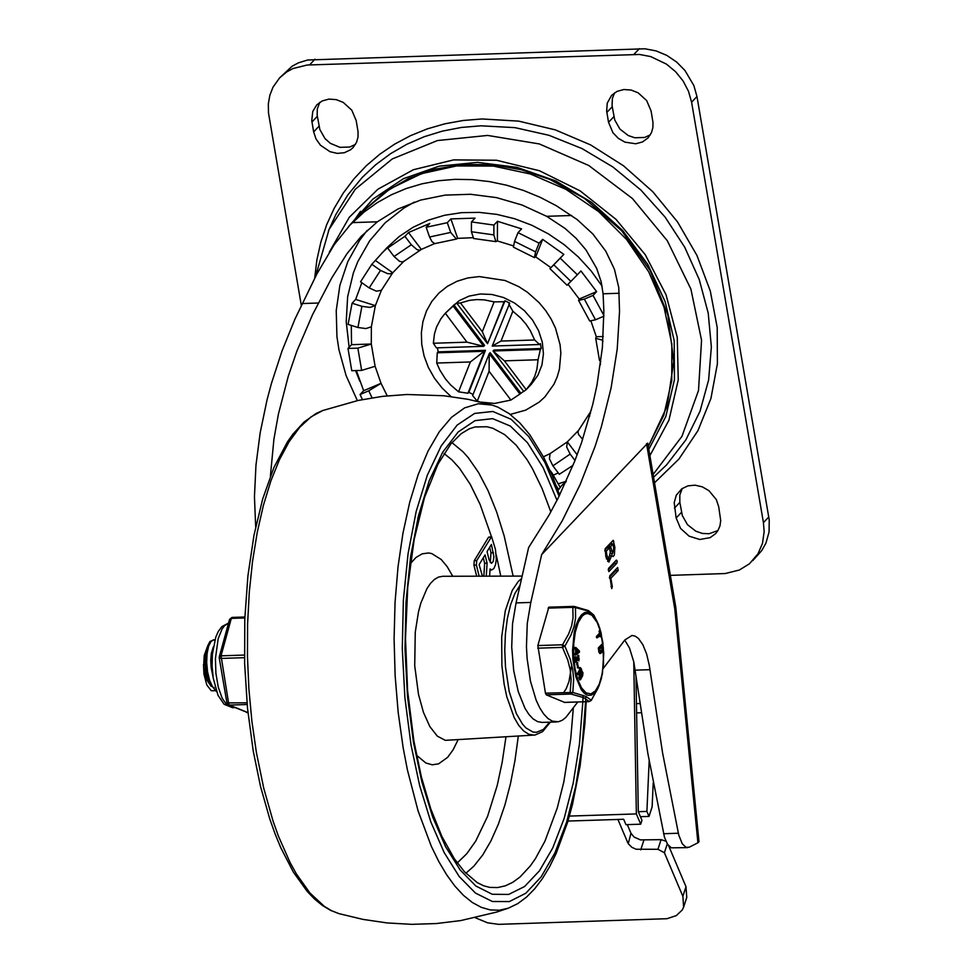 <?xml version="1.0" encoding="UTF-8"?>
<svg xmlns="http://www.w3.org/2000/svg" width="973" height="973" viewBox="0 0 973 973"><rect width="100%" height="100%" fill="white"/><g stroke="black" fill="none" stroke-linecap="round" stroke-linejoin="round"><path stroke-width="1.46" d="M682.243 488.458L679.811 495.075L679.835 502.421L682.341 515.617L687.51 524.715L695.865 531.222L702.421 533.447L709.074 533.739L717.977 530.516M718.694 506.678L716.31 499.575L708.976 490.696L702.324 486.853L695.075 485.174L687.972 485.843L681.793 488.787L676.308 495.172L674.204 502.676L676.15 518.001L680.541 528.375L689.079 536.147L699.782 539.492L710.132 537.631L715.605 533.654L717.916 530.613L719.959 525.894L720.713 520.652L718.694 506.678M614.632 92.763L612.394 98.37L612.066 105.668L614.717 119.934L619.886 129.032L628.242 135.539L634.797 137.765L644.637 137.461L650.353 134.846M608.539 122.306L612.917 132.693L618.256 138.288L624.897 142.131L635.77 143.773L642.496 141.949L647.982 137.971L651.484 132.656L652.883 127.633L652.956 122.245L651.083 110.983L646.692 100.608L638.154 92.836L631.112 90.039L623.839 89.528L617.113 91.353L611.628 95.318L607.261 103.089L606.653 111.056L608.539 122.306L613.914 116.626M319.752 102.347L317.307 108.964L317.174 115.252L319.837 129.506L325.006 138.604L330.309 143.323L339.905 147.337L349.745 147.032L355.461 144.418M313.647 131.89L316.03 138.981L320.494 145.257L330.017 151.703L337.266 153.381L344.357 152.725L350.548 149.781L353.09 147.555L356.58 142.24L357.991 137.205L358.064 131.817L356.191 120.567L351.8 110.192L343.262 102.42L336.22 99.623L328.959 99.1L322.221 100.924L316.748 104.889L312.771 111.421L311.761 120.628L313.647 131.89L319.022 126.21M752.81 560.606L761.774 550.548L765.946 543.104L769.071 531.939L769.229 519.971L696.972 96.522L693.858 85.551L684.931 70.445L676.588 62.004L666.809 55.388L656.07 50.9L644.917 48.784L307.614 60.01L298.395 62.844L292.131 66.225L279.555 77.925L286.755 71.905L293.007 68.536L307.115 65.021L639.541 54.464L650.694 56.58L666.481 64.133L675.603 71.71L683.058 80.905L688.483 91.243L691.596 102.201L763.428 522.635L764.146 531.708L762.491 543.36L757.955 553.856L749.392 563.829L739.346 570.02L725.226 573.535L670.348 575.371M301.326 305.473L268.487 112.904L268.329 103.868L269.862 95.196L273.012 87.156L279.555 77.925M387.218 395.841L381.039 383.326L375.104 366.286L371.297 344.028L371.37 326.794L375.359 305.631L381.428 290.282L392.727 272.781L390.331 273.814L387.655 273.656L380.492 270.421L369.193 287.935L360.545 281.805L371.844 264.291L387.108 247.531L399.295 236.451L413.087 227.281L428.242 220.19L444.491 215.288L461.555 212.661L479.142 212.369L496.935 214.401L514.62 218.73L531.903 225.286L548.468 233.934L564.024 244.551L578.315 256.921L591.073 270.859L602.092 286.098M362.43 399.575L360.071 394.515L368.755 390.818L372.063 397.848M356.349 370.567L363.647 390.72L360.071 394.515M361.652 370.397L351.776 370.713L347.981 348.456L357.845 348.139L361.652 370.397L375.104 366.286M351.289 325.408L351.557 344.673L347.981 348.456M357.93 327.487L348.079 324.398L352.068 303.235L361.92 306.325L357.93 327.487L365.945 328.57L371.37 326.794M361.822 282.717L355.656 299.441L352.068 303.235M381.72 253.211L391.255 244.272L387.668 248.066L404.914 236.317L411.324 244.758L394.077 256.507L399.465 261.275L402.275 261.968L404.063 261.165M426.186 227.268L447.312 222.695L450.888 218.901L457.663 238.361L456.349 239.054L450.694 232.425L429.567 236.998L426.186 227.268L429.774 223.474L408.502 232.523L404.914 236.317M450.888 218.901L475.043 218.122L471.455 221.917L493.895 225.067L493.858 234.907L471.406 231.744L473.62 238.507L495.877 241.632L493.858 234.907M518.013 232.644L539.066 243.153L542.654 239.358L535.722 256.884L534.42 257.626L535.6 251.91L514.547 241.401L518.013 232.644L521.589 228.862L497.483 221.285L493.895 225.067M542.654 239.358L563.817 254.379L560.229 258.173L577.366 274.763L570.896 281.392L553.759 264.802L549.952 268.645L563.817 254.379M568.05 284.286L579.227 299.027L596.619 291.632L580.954 270.968L577.366 274.763M596.619 291.632L593.031 295.415L603.905 315.483M573.048 465.325L559.305 474.289L552.907 465.848L570.154 454.099L566.675 447.021L567.332 441.864L550.086 453.613L543.433 456.811M558.259 472.902L553.236 475.225M457.663 238.361L472.513 237.716M408.502 232.523L421.321 249.416L434.59 243.603M375.432 260.496L392.727 272.781L403.722 261.457M578.473 430.48L567.332 441.864L577.159 454.817M591.462 409.584L589.966 412.734L590.538 413.136M600.256 361.457L600.377 364.814M591.025 321.236L596.303 336.731L603.26 336.512M535.722 256.884L550.876 267.648M497.483 221.285L497.398 240.951L513.197 245.816M451.071 396.595L442.034 387.959L434.396 378.132L428.351 367.393L424.094 356.033L421.747 344.381L421.358 332.778L422.939 321.54L426.466 310.995L431.817 301.435L438.859 293.141L447.373 286.33L457.14 281.221L467.855 277.937L479.239 276.575L505.048 280.492L518.791 286.646L527.427 292.253L539.078 302.603L545.683 310.582L551.205 319.18L555.51 328.181L560.071 344.697L560.862 353.041L559.402 369.278L557.176 376.952L553.99 384.177L544.941 396.838L539.212 402.104L525.736 410.132L510.266 414.425M445.342 313.197L459.061 300.73L469.083 296.108L480.2 293.992L491.876 294.466L503.503 297.519L514.51 303.004L524.338 310.618L532.511 320.008L538.592 330.686L542.302 342.131L543.433 353.758L541.949 364.984L537.911 375.25L531.526 384.043L526.198 389.662L504.415 360.849L493.068 350.998L523.754 391.45L526.198 389.662M479.531 401.776L477.269 401.156L489.078 371.297L510.91 400.061L494.576 403.442L480.954 402.117M489.078 371.297L489.237 353.613L472.635 395.597L477.269 401.156M473.085 394.442L468.852 392.314L467.952 393.262L484.554 351.277L437.266 352.81L436.731 363.051L470.36 361.956L485.454 350.329L468.852 392.314M470.36 361.956L458.563 391.815L467.952 393.262M458.563 391.815L450.596 384.907L445.452 378.923L439.857 370.117L436.731 363.051M437.266 352.81L438.166 351.861L437.436 347.835M466.979 342.168L433.35 343.262L436.415 347.86L483.715 346.327L453.017 305.887L445.318 313.221L466.979 342.168L483.715 346.327L484.603 345.379L453.917 304.938L457.748 302.323L456.848 303.272L487.546 343.724L504.148 301.739L494.126 301.861L482.316 331.72L487.546 343.724L505.036 300.791L509.718 303.126L492.216 346.06L539.516 344.527L534.676 339.978L501.034 341.061L492.216 346.06M433.35 343.262L434.493 333.739L436.573 326.989L440.866 318.791L445.16 313.403M453.017 305.887L453.917 304.938M482.316 331.72L460.484 302.956L456.848 303.272M460.484 302.956L469.594 300.341L476.819 299.575L484.226 299.866L494.126 301.861M504.148 301.739L505.036 300.791M501.034 341.061L512.844 311.202L508.818 304.075M512.844 311.202L520.798 318.11L525.955 324.094L530.297 330.625L534.676 339.978M539.516 344.527L540.404 343.578L541.256 348.516L540.356 349.465L493.068 350.998L493.968 350.049L541.256 348.516M504.415 360.849L538.057 359.755L540.356 349.465M538.057 359.755L536.901 369.29L534.834 376.028L531.769 382.28L526.247 389.626M523.62 391.268L519.923 394.065L489.237 353.613L490.124 352.664L520.823 393.116M510.91 400.061L519.923 394.065M589.638 416.456L589.966 412.734M578.667 430.248L577.974 431.866L578.521 434.42L582.669 439.358M550.086 453.613L549.429 458.769L552.907 465.848M570.154 454.099L574.994 460.472M363.647 390.72L381.039 383.326L368.755 390.818M351.557 344.673L371.297 344.028L357.845 348.139M355.656 299.441L375.359 305.631L369.935 307.407L361.92 306.325M369.193 287.935L376.356 291.17L381.428 290.282M371.844 264.291L380.492 270.421M421.321 249.416L419.631 250.207L417.04 249.684L411.324 244.758M394.077 256.507L387.668 248.066M429.567 236.998L431.976 241.645L434.761 243.627L456.349 239.066M447.312 222.695L450.694 232.425M497.398 240.951L495.877 241.632M471.406 231.744L471.455 221.917M514.547 241.401L513.416 247.142M539.066 243.153L535.6 251.91M549.952 268.657L567.077 285.235L570.896 281.392M553.759 264.802L560.229 258.173M578.57 300.389L589.687 321.005L595.488 319.789L584.347 299.112L578.582 300.389L579.227 299.027M603.905 316.201L595.488 319.789M584.347 299.112L593.031 295.415M602.907 341.462L602.591 340.209L595.707 338.3L596.303 336.731M595.707 338.3L599.477 360.351L600.803 361.737M438.166 351.861L485.454 350.329M556.751 721.942L541.997 722.416L537.558 721.613L533.18 718.95L528.947 714.486L524.994 708.332L518.268 691.645L513.695 670.555L511.713 647.167L512.528 623.839L516.055 602.907L530.796 602.433L527.269 623.365L526.454 646.692L527.111 658.526L530.431 681.051L536.147 700.183L539.735 707.858L543.7 714.012L547.921 718.475L552.311 721.139L558.307 721.771L562.151 720.324L565.836 717.429L577.792 701.983M255.68 526.819L254.452 496.716L255.96 465.228L260.168 432.79L267.028 399.927L271.418 383.471L282.048 350.852L294.989 319.022L317.003 273.741L334.274 244.612L350.012 225.043L364.218 211.944L377.244 202.652L391.316 194.807L406.288 188.507L422.039 183.8L438.397 180.735L455.206 179.336L472.306 179.628L489.528 181.61L506.702 185.247L523.669 190.513L540.258 197.361L556.301 205.717L577.135 219.545L592.849 233.982L605.741 251.107L614.413 269.217L618.767 287.57L619.533 311.409L617.223 349.064L611.105 387.862L601.302 426.989L595.087 446.412L580.176 484.469L562.236 520.798L541.645 554.646L647.75 443.129L675.809 607.322L674.775 608.94L697.921 842.764L698.991 841.694L675.809 607.322M516.055 602.907L528.619 547.556L549.113 514.997L558.368 497.653L574.642 461.348L581.562 442.618L592.727 404.549L596.923 385.442L602.384 347.665L603.868 311.226L603.09 293.785L601.132 281.623L596.656 268.378L585.977 249.903L576.077 238.3L564.936 228.351L546.656 216.31L522.051 205.023L496.473 197.616L470.591 194.284L445.087 195.111L420.616 200.085L397.835 209.061L377.354 221.808L361.165 236.39L346.972 253.71L331.623 278.156L312.528 314.705L296.911 351.046L288.336 376.016L278.448 413.926L273.924 439.115L270.397 476.089M697.921 842.764L689.322 847.179L686.05 847.349L682.292 843.834L678.753 835.065L662.613 753.09L649.319 665.52L646.644 654.063L642.934 644.819L638.483 638.495L635.272 636.172L632 635.454L624.873 639.954L603.175 668.548M624.763 640.1L629.519 648.079L633.812 661.981L647.872 753.564L664.486 837.279L667.551 844.309L671.309 847.824L687.619 847.629M541.645 554.646L530.796 602.433M617.648 567.49L618.171 570.567L610.874 578.29L612.309 586.731L611.749 588.629L609.791 575.809L617.648 567.49M616.383 560.095L617.198 561.044L616.906 563.172L608.843 571.601L608.526 568.414L616.383 560.095M614.863 547.385L614.352 554.999L613.124 556.568L611.591 555.717L608.916 562.078L605.899 556.872L605.157 548.723L613.233 540.295L614.863 547.385L613.562 547.434M609.439 577.281L615.714 570.64L616.067 569.169M610.874 578.29L609.572 578.339M612.224 586.622L610.995 586.658M614.802 561.774L614.45 563.245L608.174 569.886M609.499 547.763L606.24 551.217L607.006 555.705L608.818 558.782L610.266 552.25L609.499 547.763L607.043 547.848L604.805 550.207M606.24 551.217L604.938 551.253M613.756 548.553L612.99 544.065L610.533 544.15L608.149 546.68L610.606 546.595L612.686 553.333L613.756 548.553M612.99 544.065L610.606 546.595M608.344 547.799L608.149 546.68M612.394 553.345L611.591 555.717L610.351 555.753M606.361 558.855L608.818 558.782L607.651 561.409M611.835 544.114L611.482 542.046M653.102 474.496L681.964 436.342L698.505 390.501L701.557 340.246L690.903 289.103L667.296 240.72L632.414 198.516L588.714 165.471L539.297 143.931L487.655 135.429L437.461 140.55L392.265 158.94L355.254 189.297L329.056 229.47L315.52 276.612M648.809 449.307L665.824 416.505L674.435 379.689L674.204 340.745L665.143 301.618L647.714 264.303L622.781 230.662L591.608 202.396L555.778 180.942L517.089 167.368L477.5 162.369L438.993 166.201L403.527 178.655L372.89 199.112L348.614 226.539M649.891 455.668L668.95 420.141L678.254 379.92L677.257 337.315L666.043 294.746L645.233 254.671L616.018 219.363L580.078 190.842L539.456 170.749L496.485 160.241L453.625 159.888L413.33 169.74L377.889 189.224L349.331 217.222L329.312 252.129M665.897 841.171L661.068 839.65L640.453 839.894L634.104 837.072L630.966 833.253L628.254 843.7L631.903 847.349L636.184 849.259L657.955 849.283L664.401 852.749L667.283 843.871M683.63 907.091L686.756 897.459L685.989 886.707L682.876 896.352L683.63 907.091L682.328 909.925L676.271 915.617L666.967 918.707L498.65 924.35L487.558 922.818L475.323 917.734M627.305 824.618L630.966 833.253M627.84 842.886L617.916 819.448M668.67 845.805L685.989 886.707M653.199 782.961L652.141 806.787L649.015 816.42L640.416 816.7M649.015 816.42L646.899 811.421L638.3 811.701L641.949 820.336L640.708 824.192L625.967 824.666L623.669 819.266L567.977 821.054M682.876 896.352L664.401 852.749M636.451 703.637L639.845 703.528M646.899 811.421L649.161 760.91M641.231 712.759L636.61 712.905M565.86 482.036L561.701 485.478L558.611 489.662L556.337 485.819M640.708 824.192L636.354 813.927L569.412 816.079M638.3 811.701L635.989 676.101M633.764 661.786L636.354 813.927M561.701 485.478L566.286 481.1M551.496 473.815L552.117 473.146L560.144 487.315M552.117 473.146L549.988 470.373M550.341 722.148L542.581 731.647L535.016 735.029L445.33 740.344L437.339 736.147L429.859 726.6L423.437 712.358L418.499 694.406L414.717 665.751L415.264 632.158L418.475 611.908L420.871 603.017L426.965 588.568L430.565 583.277L434.445 579.422L438.519 577.074L442.727 576.284L522.136 576.089M458.028 739.869L453.114 749.794L447.616 757.359L438.555 763.854L432.219 764.802L425.833 762.99L416.517 755.218M410.314 563.622L416.079 557.407L422.221 553.819L428.558 552.968L431.757 553.588L441.219 559.487L447.191 566.675L452.737 576.259M483.849 576.186L484.639 563.27L483.289 557.784M482.45 576.186L479.117 564.632L485.053 554.89L487.096 563.185L486.269 576.174M490.246 562.576L491 552.834L489.65 547.361M491.414 544.466L493.907 556.799L493.238 561.385L491.499 563.355L489.103 559.889L487.059 551.594L491.414 544.466M489.589 576.174L490.088 568.95L491.779 569.947L493.883 568.512L495.537 564.62L496.315 559.256L495.464 549.465L491.596 536.67L476.709 560.606L476.405 565.094L479.142 576.198M476.673 576.198L473.948 565.167L474.252 560.679L488.555 537.218L491.596 536.67M216.286 690.939L212.613 686.962L209.584 680.285L207.541 671.759L206.677 662.467L207.067 653.613L208.587 646.291L211.007 641.475L213.914 639.76L209.937 641.511L207.687 645.817L205.826 655.279L205.668 663.939L206.641 672.83L209.609 683.216L216.517 691.596M208.927 681.489L206.24 673.693L204.914 663.975L205.267 654.659L207.687 645.817M211.19 686.403L206.629 679.665L203.649 666.651L204.233 655.51L207.358 646.753M214.182 687.449L212.807 687.254M213.002 676.636L211.117 667.381L210.776 660.108L211.336 653.479L213.306 646.948M213.914 639.76L214.887 639.906M214.863 690.733L211.25 690.721L206.823 685.028L203.977 674.228L203.491 664.62M214.753 640.38L213.367 639.833M573.401 606.41L548.845 607.164L537.838 645.573L545.452 693.165L546.267 694.831L564.559 702.372M571.759 664.717L569.01 681.453L566.213 688.677L563.659 692.581M576.016 654.926L579.434 652.226L579.422 650.986L575.809 647.471L576.575 649.526L576.016 654.926M575.834 653.674L574.702 654.525L575.858 654.926M574.848 653.71L576.612 653.053M575.627 653.09L575.59 649.563L576.575 649.526M575.59 649.563L574.788 648.772L575.773 648.736M574.788 648.772L574.824 647.507L575.712 647.532M577.086 652.019L578.68 651.521L577.098 652.725L577.062 649.976L578.68 651.521M577.707 651.557L577.074 650.961M578.303 659.049L577.621 656.057L578.607 656.033L578.899 659.536L575.87 656.921L576.454 662.151L576.381 658.368L578.935 660.862L578.607 656.033M577.621 656.057L578.826 655.425L577.853 655.449M577.573 660.703L576.503 659.56M575.688 661.628L574.824 657.59L575.943 656.811M577.755 667.478L576.636 663.793L577.621 663.756L578.521 667.879L577.621 663.756M576.636 663.793L577.634 663.671M581.684 669.533L580.431 667.648L580.978 669.144L578.582 673.304L578.753 674.52L581.684 669.533M578.619 674.435L577.767 674.557L577.597 673.34L579.993 669.181L580.978 669.144M579.422 668.962L579.239 668.183L580.212 668.147M579.239 668.183L580.382 667.66M579.713 679.726L578.959 677.038L580.285 672.185L581.915 671.37L580.188 675.226L580.492 679.701L582.669 675.663L582.949 672.684L581.915 671.37M578.959 677.038L579.944 677.001M580.93 671.406L582.061 671.188M578.923 678.157L579.908 678.132M580.516 678.376L581.489 673.377M581.234 675.031L582.219 675.007L580.723 678.376M580.382 677.549L581.538 673.292L582.474 673.292L582.219 675.007M581.538 673.292L582.231 672.44L582.474 673.28M580.37 677.622L581.319 677.597M597.458 637.668L596.571 637.741L596.437 636.464L599.368 633.374L599.502 631.112M600.341 636.391L599.721 635.454M599.94 653.333L598.845 652.068L598.383 647.836L601.703 644.503M600.268 651.557L599.794 648.809L602.494 645.95L602.81 649.855L600.718 652.068L600.268 651.557L601.825 649.891L601.667 646.826M603.418 648.237L602.591 644.442L599.368 647.811L600.657 653.442L603.017 651.083L603.418 648.237M601.326 636.038L600.244 630.65L600.341 633.35L597.422 636.439L597.544 637.716L600.56 634.578L601.326 636.038M599.368 633.374L600.341 633.35M548.115 608.137L572.842 607.347L574.216 606.422L548.845 607.164M537.753 648.188L562.479 647.386L562.564 644.771L568.585 634.092L571.601 625.931L573.048 617.819L572.842 607.347L575.481 607.59L574.216 606.422L588.434 610.606L593.846 615.094L588.324 611.032L575.481 607.59L575.566 618.256L574.034 626.624L570.956 635.089L564.899 646.145L562.564 644.771L537.838 645.573M546.267 694.831L570.981 694.041L570.166 692.375L571.115 679.555L570.227 669.752L567.77 659.998L562.479 647.386L564.899 646.145L570.19 659.159L572.696 669.254L573.656 679.373L572.817 692.472L545.452 693.165M589.285 701.569L583.861 697.69L570.981 694.041L572.817 692.472L585.965 696.437L591.316 700.256L588.945 701.594L564.218 702.384M591.098 700.572L597.981 688.215L591.243 700.426L589.115 701.618L564.389 702.421M219.399 657.566L220.956 658.441L244.478 657.675M227.135 703.175L229.458 705.084L247.142 704.513M244.855 617.04L232.048 617.417L229.579 619.363L231.319 618.39L244.819 617.952M223.559 683.204L222.549 677.293M224.118 639.225L224.544 637.668M679.835 502.421L674.459 508.101M681.526 512.309L676.15 518.001M612.224 106.738L606.836 112.418M317.332 116.31L311.956 122.002M309.609 64.875L314.984 59.195M768.804 516.943L763.428 522.635M639.358 48.65L633.982 54.33M691.596 102.201L696.972 96.522M353.649 221.199L360.509 211.323M653.576 477.22L666.541 464.924L685.856 439.893L700.013 411.299L708.612 380.005L711.36 346.935L708.21 313.099L699.222 279.494L684.688 247.154L665.045 217.028L640.866 190.027L612.893 166.979L581.963 148.553L549.003 135.308L515.009 127.645L480.99 125.809L461.445 127.451L442.46 131.1L424.216 136.719L406.909 144.235L390.708 153.588L375.773 164.668L362.284 177.366L347.884 194.88L335.989 214.267L328.4 230.929M654.525 482.79L678.947 459.025L697.969 430.613L710.922 398.492L717.405 363.732L717.198 327.487L710.29 290.976L696.936 255.4L677.549 221.953L652.81 191.754L623.511 165.787L590.647 144.928L555.303 129.871L518.658 121.126L481.927 118.961L463.172 120.482L444.892 123.802L427.256 128.898L410.424 135.709L394.551 144.186L379.774 154.245L366.237 165.799L354.063 178.74L343.347 192.958L334.201 208.307L326.697 224.678L320.908 241.888L316.894 259.815L314.68 278.266M648.31 446.461L667.089 406.325L673.73 361.469L667.892 315.13L650.098 270.506L621.65 230.71L584.542 198.468L549.769 179.397L521.212 169.703L491.985 164.68L462.868 164.498L434.676 169.193L408.21 178.667L384.25 192.666L363.476 210.813L390.039 188.847L421.516 173.668L456.471 165.957L493.335 166.079L530.419 174.009L566.043 189.407L598.577 211.567L626.563 239.467L648.723 271.868L664.048 307.273L671.844 344.089L671.759 380.625L663.793 415.252L648.298 446.376M367.076 230.492L359.694 240.234L347.762 261.737L339.869 285.393L336.232 310.582L336.938 336.597L338.932 349.696L346.108 375.627L357.359 400.621M565.945 481.355L558.101 483.849M359.779 381.161L355.595 370.591M349.125 347.252L346.218 321.771L347.641 296.753L353.369 272.914L357.796 261.664L369.631 240.866L385.126 222.841L403.856 208.113L414.267 202.116M646.534 443.664L674.775 608.94M678.315 833.241L663.574 833.715M603.09 293.785L619.229 293.262M649.94 669.679L635.199 670.154M618.171 570.567L615.714 570.64M617.198 561.044L615.435 561.105M616.906 563.172L614.45 563.245M607.006 555.705L605.705 555.741M611.372 551.083L610.071 551.132M613.829 541.365L612.066 541.426M546.656 216.31L571.65 215.495M302.275 303.54L318.414 303.017M352.36 222.61L377.354 221.808M661.068 839.65L657.955 849.283M640.745 849.843L643.871 840.198M256.386 752.47L251.898 721.297L248.906 689.127L247.458 656.495L247.592 623.961L249.295 592.046L252.542 561.299L257.273 532.207L263.415 505.279L270.859 480.942L279.494 459.609L289.163 441.633L299.72 427.317L310.983 416.894L322.756 410.533L316.261 413.403L304.087 422.002L292.946 434.116L287.461 441.864L273.936 467.454L262.686 498.942L253.941 535.454L247.908 575.907L244.782 619.071L244.637 663.574L247.483 708.028L253.223 751.022L260.533 786.512L269.789 818.998L275.079 833.873L280.783 847.726L293.323 872.039L307.237 891.45L314.693 899.174L322.464 905.498L330.577 910.363L339.005 913.647L331.598 910.74L324.252 906.313L309.937 892.983L296.424 873.985L290.063 862.504L278.327 835.929L273.036 820.993L263.756 788.288L256.386 752.47M322.768 410.521L358.21 400.438L382.462 396.376L406.969 394.491L443.81 395.756L468.135 399.331L492.046 405.048L478.217 403.771L464.62 407.882L451.545 417.295L439.261 431.805L428.035 451.119L418.098 474.824L409.682 502.396L402.944 533.265L398.03 566.76L395.062 602.19L394.089 638.775L395.135 675.749L398.176 712.333L403.15 747.726L407.395 769.862L418.062 810.85L431.307 846.255L438.738 861.446L446.643 874.776L454.914 886.135L463.501 895.391L472.331 902.494L481.294 907.347L490.331 909.937L499.356 910.217L508.307 908.186M505.972 736.877L502.214 762.054L497.227 785.442L487.595 816.311L475.736 841.073L466.809 853.698L457.261 862.954M444.016 453.491L451.837 459.803L459.426 468.147L470.227 484.274L480.115 504.415L491.487 536.695M496.279 554.902L500.767 576.15M518.317 736.111L514.936 760.716L510.436 783.824L504.878 805.097L498.346 824.228L490.927 840.927L482.754 854.939L473.924 866.092L465.872 873.268M451.934 442.63L462.953 451.727L468.293 457.724L478.546 472.477L488.069 490.672L496.656 511.968L504.184 535.989L513.136 576.113M573.34 707.845L570.725 738.823L563.781 782.085L557.261 807.979L544.977 841.098L535.357 858.745L530.176 866.092L520.069 876.965L512.759 882.316L505.255 885.856L497.617 887.558L489.893 887.412L483.751 885.831L477.232 882.608L464.449 871.759L454.318 858.709L441.9 836.488L430.771 808.867L421.333 776.758L413.914 741.146L407.59 690.635L405.498 638.434L407.736 587.157L414.182 539.407L424.471 497.641L437.984 464.085L450.888 443.883L461.202 433.666L469.387 428.765L475.031 426.965L486.901 426.746L492.861 428.278L504.671 434.615L516.164 445.172L527.123 459.767L532.34 468.5L542.107 488.592L550.84 511.895M557.006 500.329L543.202 467.758L527.451 442.679L510.387 426.089L492.666 418.645L475.019 420.64L458.125 432.012L442.654 452.287L429.239 480.674L418.39 516.043L410.545 557.006L406.021 601.922L404.999 649.015L407.505 696.413L413.452 742.241L421.82 781.696L432.644 816.906L445.561 846.668L460.144 869.959L475.87 886.014L492.229 894.26L508.648 894.442L524.569 886.537L539.468 870.823L552.822 847.824L564.182 818.342L573.158 783.362L579.446 744.077L582.839 701.825M582.888 700.864L583.095 695.354M585.588 701.74L582.182 745.44L575.761 786.111L566.566 822.367L554.89 852.968L541.146 876.88L525.785 893.263L509.353 901.57L492.399 901.509L475.505 893.092L459.256 876.6L444.187 852.603L430.832 821.905L419.643 785.564L411.007 744.832L404.877 697.556L402.287 648.663L403.369 600.098L408.052 553.783L416.152 511.567L427.354 475.116L441.219 445.902L457.188 425.055L474.617 413.428L492.825 411.47L511.093 419.266L528.68 436.488L544.904 462.467L559.11 496.169M585.782 696.364L585.624 700.779M533.958 735.138L528.74 734.238L523.596 730.93L518.682 725.299L514.158 717.539L506.763 696.619L504.136 684.104L501.886 665.544L501.691 636.974L505.279 610.825L512.212 590.465L518.256 581.453L521.589 578.534M549.636 722.173L543.335 729.482L536.451 732.328L532.912 732.012L525.919 727.913L522.574 724.204L516.42 713.72L509.22 691.657L505.486 666.894L504.768 650.195L505.425 633.751L507.395 618.341L510.618 604.683L514.912 593.445L520.093 585.138M484.639 563.27L487.096 563.185M491 552.834L493.457 552.761M473.948 565.167L476.405 565.094M474.252 560.679L476.709 560.606M488.555 537.218L491.012 537.132M574.702 654.525L575.688 654.488M574.617 647.921L575.602 647.884M578.327 658.952L579.312 658.928M577.865 656.763L578.85 656.726M575.213 661.64L576.198 661.616M574.824 657.59L575.809 657.553M574.885 656.957L575.87 656.921M577.293 667.49L578.278 667.454M577.597 673.34L578.582 673.304M579.215 675.262L580.188 675.226M580.285 672.185L581.27 672.148M579.519 679.738L580.492 679.701M603.43 650.025L603.467 662.722L602.019 674.508L599.234 684.238L595.391 690.927L590.866 693.907L586.099 692.885L581.599 687.96L577.78 679.628L575.043 668.719L573.644 656.325L573.742 643.664L575.323 632.012L578.217 622.525L582.146 616.152L584.822 614.109L587.643 613.489L591.888 615.24L597.094 622.331L600.232 630.65L599.259 630.686M600.694 632.341L603.187 646.887M601.825 649.891L602.81 649.855M601.983 648.736L602.968 648.699M598.845 652.068L599.83 652.032M598.273 648.687L599.246 648.663M598.383 647.836L599.368 647.811M601.533 644.515L602.506 644.479M599.879 636.403L600.864 636.366M596.437 636.464L597.422 636.439M599.052 631.586L600.037 631.55M581.513 614.814L578.546 619.12L576.052 625.153L574.167 632.632L572.562 650.329L572.927 659.67L575.894 677.001L581.282 689.735L584.578 693.542L588.045 695.342L591.523 695.075L594.831 692.727L598.821 686.293L601.387 678.522L603.552 663.963L602.859 642.618L599.769 628.23L596.704 620.64L593.676 615.933L588.118 612.151L584.737 612.504L581.513 614.814M246.984 702.822L226.928 702.907L228.521 704.914L247.762 712.625M247.945 712.613L229.458 705.084L228.643 703.418L221.041 655.826L219.302 656.787L219.241 657.93L226.928 702.907M247.957 712.65L246.485 712.455M244.43 655.06L221.041 655.826L231.319 618.39L232.048 617.417L244.855 617.004M234.967 707.614L232.583 707.699L227.147 705.352L222.148 698.188L218.256 687.072L215.909 673.328L215.41 658.636L218.195 638.616L222.075 628.984L224.459 625.748L228.546 623.134M589.541 413.343L578.546 430.382M403.868 261.348L420.664 249.903M513.403 247.142L534.42 257.626M363.476 210.813L350.012 225.043M612.686 553.333L610.412 553.406M586.184 701.715L584.907 723.657L580.127 765.763L572.489 804.416L567.673 822.063L556.179 853.37L549.563 866.809L542.399 878.643L534.7 888.787L526.442 897.179L517.636 903.698L508.283 908.198L496.619 912.078L460.752 920.58L436.354 923.547L411.774 924.338L387.23 922.951L362.905 919.376L339.005 913.647M492.046 405.048L497.908 407.152L509.183 413.634L519.837 422.927L529.859 434.834L543.688 457.31L552.056 475.14L559.67 495.038M586.476 693.104L586.427 694.758M490.124 569.996L491.779 569.947M209.609 683.216L208.246 680.018M574.946 654.987L575.931 654.951M574.824 647.507L575.809 647.471M575.469 662.187L576.454 662.151M575.043 656.799L576.016 656.775M576.807 662.759L577.792 662.722M577.536 667.904L578.521 667.879M577.767 674.557L578.753 674.52M579.446 667.673L580.431 667.648M581.209 671.175L582.195 671.139M579.628 679.774L580.613 679.738M599.672 653.479L600.657 653.442M601.618 644.467L602.591 644.442M600.122 636.829L601.107 636.792M596.571 637.741L597.544 637.716M597.981 688.215L602.396 673.863L603.771 653.272L601.071 632.815L598.359 624.265L593.846 615.094M229.579 619.363L219.302 656.787M232.583 707.699L224.094 704.27L218.001 695.294L213.196 677.986L212.102 665.958L212.382 654.306L215.775 637.12L218.268 631.477L221.844 626.648L228.558 623.061"/></g></svg>
